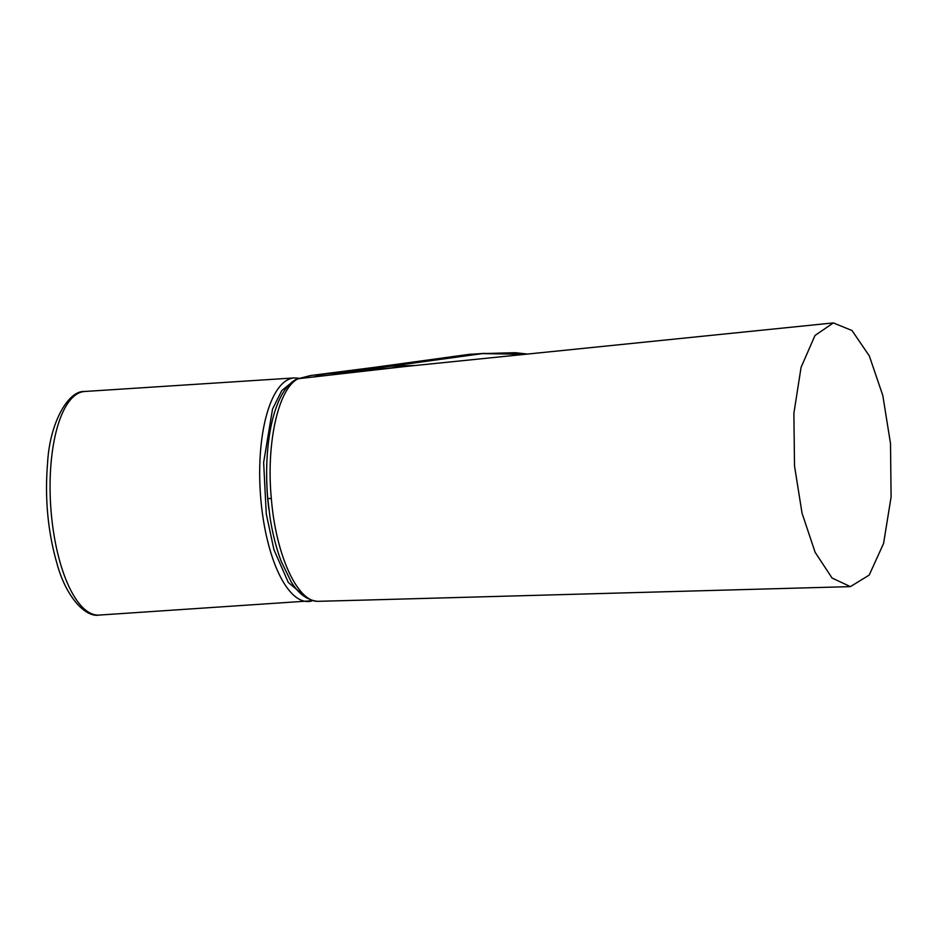 <?xml version="1.0" encoding="UTF-8"?>
<svg xmlns="http://www.w3.org/2000/svg" width="938" height="938" viewBox="0 0 938 938"><rect width="100%" height="100%" fill="white"/><g stroke="black" fill="none" stroke-linecap="round" stroke-linejoin="round"><path stroke-width="1.41" d="M292.891 381.52L281.81 390.548L272.559 408.956L263.637 462.434L266.263 513.907L273.955 549.75L288.294 582.428L306.972 598.163M268.901 509.428A100.542 37.063 -93.7 0 1 267.67 498.101A100.542 37.063 -93.7 0 1 266.65 472.729M404.618 366.582L298.225 378.706C278.398 387.992 266.029 443.146 271.34 498.594C275.749 554.241 297.076 601.551 317.712 601.34L369.009 599.968L317.314 601.328C303.009 599.452 295.411 588.548 291.179 581.853L281.306 561.545C276.37 548.566 272.618 533.874 270.027 517.448L267.776 498.594M890.502 443.498L891.1 496.976L883.584 543.442L869.198 575.088L850.391 586.625L832.053 578.007L815.145 552.341L802.037 513.168L794.521 465.963L793.876 413.33L801.075 367.356L814.981 335.499L833.319 322.918L851.997 330.516L869.315 355.912L882.799 395.473L890.502 443.498M333.705 600.906L334.725 600.918M267.764 498.606C263.027 444.155 273.638 391.029 296.338 379.28L310.701 375.528L376.513 367.086A5.734 5.335 -97.8 0 0 376.15 367.121A5.734 5.335 -97.8 0 0 376.138 367.121L372.363 367.649M314.124 377.053C323.997 372.679 331.841 374.086 351.574 371.389L390.349 366.23L376.513 367.086L468.578 354.447L482.425 353.603L390.349 366.23L415.64 365.457M524.987 354.318L482.425 353.603L515.302 352.7L527.508 354.06M470.864 354.165L468.003 354.517A5.734 5.335 82.2 0 1 468.578 354.447L484.923 353.333M311.275 601.152A112.032 41.295 -93.7 0 1 308.754 601.528A112.032 41.295 -93.7 0 1 270.484 551.497A112.032 41.295 -93.7 0 1 291.777 378.295A112.032 41.295 -93.7 0 1 294.286 377.92L298.8 378.202M99.147 615.082C85.393 617.65 66 597.014 56.972 563.55C47.826 531.717 44.684 498.266 47.568 463.173C49.632 422.85 68.275 390.243 84.678 391.486A112.032 41.295 86.3 0 0 82.169 391.861A112.032 41.295 86.3 0 0 60.876 565.063A112.032 41.295 86.3 0 0 99.147 615.082L313.163 600.683M271.34 498.594L268.174 498.441M84.678 391.486L294.286 377.92M369.021 599.957L850.391 586.625M833.319 322.918L404.36 366.606M344.129 372.292L397.606 367.309M318.31 601.328L317.583 601.34M296.572 379.163L310.689 375.493M366.207 368.54L341.713 371.976M376.15 367.121L468.214 354.482"/></g></svg>
